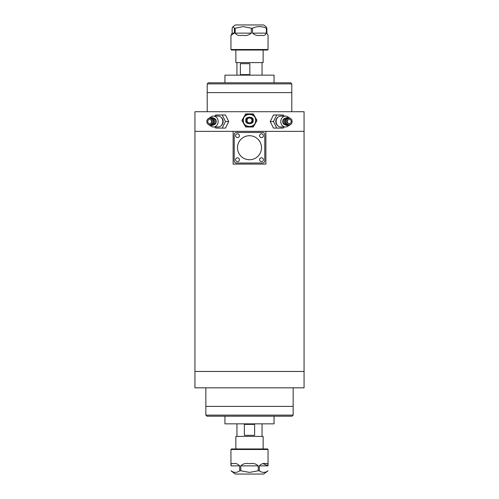 <?xml version="1.0" encoding="UTF-8"?>
<svg xmlns="http://www.w3.org/2000/svg" width="499" height="499" viewBox="0 0 499 499"><rect width="100%" height="100%" fill="white"/><g stroke="black" fill="none" stroke-linecap="round" stroke-linejoin="round"><path stroke-width="0.75" d="M194.934 371.462L304.066 371.462L304.066 131.362L194.934 131.362L233.127 131.362L233.127 164.102L265.873 164.102L265.873 131.362L304.066 131.362L304.066 111.714L194.934 111.714L194.934 371.462L304.066 371.462L304.066 387.829L194.934 387.829L194.934 371.462M293.156 415.118L292.065 416.21L206.935 416.21L205.844 415.118L293.156 415.118L293.156 406.386L205.844 406.386L293.156 406.386L293.156 387.829M205.844 415.118L205.844 387.829M224.943 416.21L224.943 423.844L274.057 423.844L274.057 416.21M263.141 448.95L263.141 436.4L235.859 436.4L235.859 448.95M244.379 435.309L244.379 424.393L254.621 424.393L254.621 435.309L244.379 435.309M236.95 423.844L236.95 436.4M262.05 423.844L262.05 436.4M207.21 83.882L208.301 82.79L290.699 82.79L291.79 83.882L207.21 83.882L207.21 92.614L291.79 92.614L207.21 92.614L207.21 111.714M291.79 83.882L291.79 111.714M274.057 82.79L274.057 75.156L224.943 75.156L224.943 82.79M235.859 50.05L235.859 62.6L263.141 62.6L263.141 50.05M249.837 63.691L249.837 74.607L240.381 74.607L240.381 63.691L249.837 63.691M268.05 449.493L230.95 449.493L230.956 465.866C230.931 463.746 231.761 463.016 233.432 463.683C235.441 463.016 237.524 463.746 239.688 465.866L239.688 470.775L240.768 470.775L240.768 465.866C242.901 463.746 245.807 463.016 249.5 463.683C253.199 463.022 256.112 463.746 258.233 465.866L258.233 470.775L259.312 470.775L259.312 465.866C261.47 463.746 263.553 463.016 265.568 463.683C267.239 463.016 268.069 463.746 268.044 465.866L268.05 449.493L267.508 448.95L231.492 448.95L230.95 449.493M268.044 465.798L263.141 463.727M232.996 471.929L230.956 470.775L235.31 474.05L263.69 474.05L268.05 470.775C265.112 472.927 262.206 472.927 259.312 470.775M264.202 472.385L263.678 472.416M261.351 471.929L259.43 470.856M240.768 470.775L249.5 472.416L258.233 470.775M230.956 470.775C233.85 472.927 236.757 472.927 239.688 470.775M235.846 472.385L235.322 472.416M230.95 35.31L230.95 49.507L268.05 49.507L268.05 35.31L266.865 33.134L266.865 28.225L266.391 28.225L266.391 33.134C265.462 35.254 263.597 35.984 260.79 35.317C257.752 35.984 255.001 35.254 252.531 33.134L252.531 28.225L251.296 28.225L251.296 33.134C248.845 35.254 245.876 35.984 242.395 35.317C239.052 35.978 236.645 35.254 235.166 33.134L235.166 28.225L234.405 28.225L234.405 33.134L230.95 35.31L232.135 33.134L232.135 28.225L232.989 26.69L234.405 28.225M230.95 49.507L231.492 50.05L267.508 50.05L268.05 49.507M266.865 28.225L266.011 26.69L263.69 24.95L235.31 24.95L232.989 26.69M251.296 28.225L243.231 26.584L235.166 28.225M266.391 28.225C261.8 26.073 257.178 26.073 252.531 28.225M239.408 135.722A1.909 1.909 0 0 1 237.493 137.637A1.909 1.909 0 0 1 235.584 135.722A1.909 1.909 0 0 1 237.493 133.813A1.909 1.909 0 0 1 239.408 135.722M263.416 159.736A1.909 1.909 0 0 1 261.507 161.645A1.909 1.909 0 0 1 259.592 159.736A1.909 1.909 0 0 1 261.507 157.827A1.909 1.909 0 0 1 263.416 159.736M239.408 159.736A1.909 1.909 0 0 1 237.493 161.645A1.909 1.909 0 0 1 235.584 159.736A1.909 1.909 0 0 1 237.493 157.827A1.909 1.909 0 0 1 239.408 159.736M263.416 135.722A1.909 1.909 0 0 1 261.507 137.637A1.909 1.909 0 0 1 259.592 135.722A1.909 1.909 0 0 1 261.507 133.813A1.909 1.909 0 0 1 263.416 135.722M237.493 147.729A12.007 12.007 0 0 1 249.5 135.722A12.007 12.007 0 0 1 261.507 147.729A12.007 12.007 0 0 1 249.5 159.736A12.007 12.007 0 0 1 237.493 147.729M234.218 134.63L234.218 160.828A2.183 2.183 0 0 0 236.401 163.011L262.599 163.011A2.183 2.183 0 0 0 264.782 160.828L264.782 134.63A2.183 2.183 0 0 0 262.599 132.453L236.401 132.453A2.183 2.183 0 0 0 234.218 134.63M290.948 120.446A2.183 1.89 -90 0 1 287.667 122.629A2.183 1.89 -90 0 1 290.948 120.446M291.765 119.903A3.275 2.838 90 0 0 289.308 118.263A3.275 2.838 90 0 0 286.85 123.172A3.275 2.838 90 0 0 289.308 124.812A3.275 2.838 90 0 0 291.765 119.903M289.308 118.263L288.216 118.263A3.275 2.838 90 0 0 285.759 123.172A3.275 2.838 90 0 0 288.216 124.812L289.308 124.812M290.387 118.506A3.93 3.406 90 0 0 288.216 117.608A3.93 3.406 90 0 0 285.272 123.503A3.93 3.406 90 0 0 288.216 125.467A3.93 3.406 90 0 0 290.387 124.563M288.216 117.608L287.125 117.608A3.93 3.406 90 0 0 284.181 123.503A3.93 3.406 90 0 0 287.125 125.467L288.216 125.467M277.849 125.748A4.909 4.254 -90 0 1 276.352 123.989A4.909 4.254 -90 0 1 277.849 117.321M285.228 118.275A3.275 2.838 90 0 0 283.033 123.172A3.275 2.838 90 0 0 285.228 124.794M288.827 117.67A5.458 4.728 90 0 0 285.49 116.08A5.458 4.728 90 0 0 281.399 124.263A5.458 4.728 90 0 0 285.49 126.996A5.458 4.728 90 0 0 288.827 125.405M285.49 116.08L280.856 116.08A5.458 4.728 90 0 0 276.758 124.263A5.458 4.728 90 0 0 280.856 126.996L285.49 126.996M283.856 116.08L283.313 114.988L273.496 114.988L270.215 121.531L273.489 128.081L283.307 128.087L283.856 126.996M273.489 128.081L283.307 128.087M270.215 121.531L273.489 121.531L276.758 128.081M276.764 114.988L273.489 121.531M211.277 120.446A2.183 1.89 90 0 1 208.002 122.629A2.183 1.89 90 0 1 211.277 120.446M212.094 119.903A3.275 2.832 -90 0 0 209.636 118.263A3.275 2.832 -90 0 0 207.185 123.172A3.275 2.832 -90 0 0 209.636 124.812A3.275 2.832 -90 0 0 212.094 119.903M209.636 124.812L210.728 124.812A3.275 2.832 -90 0 0 213.185 119.903A3.275 2.832 -90 0 0 210.728 118.263L209.636 118.263M208.563 124.569A3.93 3.399 -90 0 0 210.728 125.467A3.93 3.399 -90 0 0 213.678 119.573A3.93 3.399 -90 0 0 210.728 117.608A3.93 3.399 -90 0 0 208.563 118.506M210.728 125.467L211.819 125.467A3.93 3.399 -90 0 0 214.77 119.573A3.93 3.399 -90 0 0 211.819 117.608L210.728 117.608M221.101 117.321A4.909 4.254 90 0 1 222.604 119.08A4.909 4.254 90 0 1 221.101 125.754M213.722 124.8A3.275 2.832 -90 0 0 215.917 119.903A3.275 2.832 -90 0 0 213.722 118.275M210.129 125.405A5.458 4.722 -90 0 0 213.46 126.996A5.458 4.722 -90 0 0 217.552 118.812A5.458 4.722 -90 0 0 213.46 116.08A5.458 4.722 -90 0 0 210.129 117.67M213.46 126.996L218.1 126.996A5.458 4.722 -90 0 0 222.192 118.812A5.458 4.722 -90 0 0 218.1 116.08L213.46 116.08M215.1 126.996L215.643 128.081L225.467 128.087L228.742 121.538L225.473 114.988L215.649 114.988L215.1 116.08M222.192 128.087L225.467 121.538L228.742 121.538M225.473 114.988L215.649 114.988M225.467 121.538L222.198 114.988M246.2 120.446A3.275 3.275 90 0 1 249.475 117.171A3.275 3.275 90 0 1 252.744 120.446A3.275 3.275 90 0 1 249.475 123.721A3.275 3.275 90 0 1 246.2 120.446A3.275 3.275 -90 0 0 249.475 123.721A3.275 3.275 90 0 1 246.2 120.446A3.275 3.275 -90 0 1 249.475 117.171C251.465 117.371 252.556 118.463 252.744 120.446A3.275 3.275 90 0 1 249.475 123.721C251.465 123.521 252.556 122.43 252.744 120.446M255.856 120.446A6.387 6.387 -90 0 0 249.475 114.059A6.387 6.387 -90 0 0 243.088 120.446A6.387 6.387 -90 0 0 249.475 126.827A6.387 6.387 -90 0 0 255.856 120.446A6.387 6.387 -90 0 0 249.475 114.059L249.475 114.059C245.589 114.439 243.462 116.573 243.088 120.446A6.387 6.387 -90 0 0 249.475 126.827A6.387 6.387 -90 0 0 255.856 120.446A6.387 6.387 -90 0 1 249.475 126.827C245.589 126.447 243.462 124.32 243.088 120.446M255.638 120.446C255.981 112.493 242.963 112.493 243.306 120.446C242.963 128.399 255.981 128.399 255.638 120.446M256.823 120.808L253.467 126.627L256.823 120.808A7.36 7.36 -90 0 0 256.823 120.078L253.467 114.265L256.829 120.078M249.481 117.989A2.458 2.458 -90 0 0 247.024 120.446A2.458 2.458 90 0 1 249.481 117.989A2.458 2.458 90 0 1 251.933 120.446A2.458 2.458 90 0 1 249.481 122.904A2.458 2.458 90 0 1 247.024 120.446A2.458 2.458 -90 0 0 249.481 122.904M253.255 113.897L253.467 114.265L253.261 113.897L245.695 113.897L241.915 120.446L245.695 126.996L253.261 126.996L253.467 126.627L253.255 126.996M258.233 465.866L240.768 465.866M239.688 465.866L230.956 465.866M268.044 465.866L259.312 465.866M235.166 33.134L251.296 33.134M252.531 33.134L266.391 33.134M232.135 33.134L234.405 33.134M253.074 120.446C254.353 116.167 244.591 116.167 245.87 120.446C244.591 124.719 254.353 124.719 253.074 120.446M242.127 120.078A7.36 7.36 -90 0 0 242.127 120.808M245.483 126.627A7.36 7.36 -90 0 0 246.119 126.996M252.831 126.996A7.36 7.36 -90 0 0 253.467 126.627M245.483 114.265A7.36 7.36 90 0 1 246.119 113.897M253.467 114.265A7.36 7.36 -90 0 0 252.831 113.897M236.95 75.156L236.95 62.6M262.05 75.156L262.05 62.6"/></g></svg>
